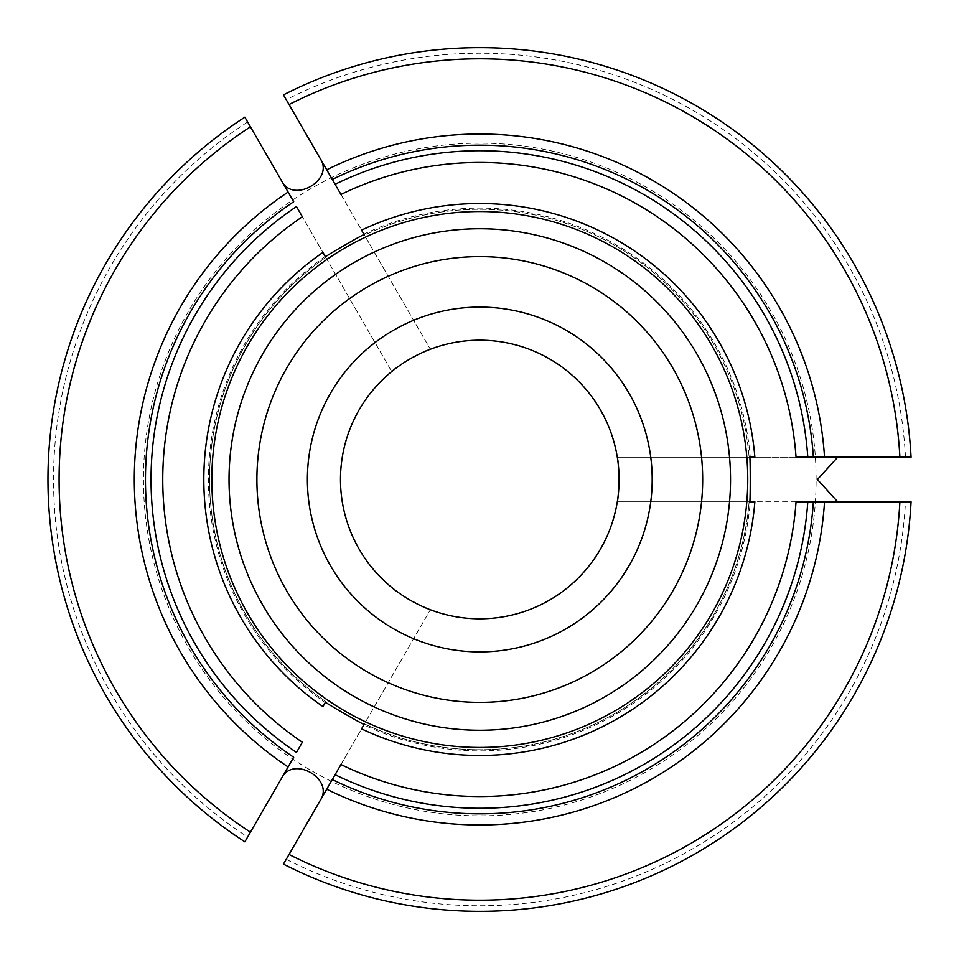 <?xml version="1.0" encoding="UTF-8"?>
<svg xmlns="http://www.w3.org/2000/svg" width="959" height="959" viewBox="0 0 959 959"><rect width="100%" height="100%" fill="white"/><g stroke="black" fill="none" stroke-linecap="round" stroke-linejoin="round"><path stroke-width="0.72" stroke-dasharray="4.79 3.6" d="M296.487 752.407L302.361 742.242M288.108 766.924L293.694 757.25A334.331 334.331 0 0 1 293.694 201.75A334.331 334.331 0 0 0 293.694 757.25M244.857 117.166A431.838 431.838 0 0 0 244.857 841.834M320.15 158.415L430.339 349.268C433.36 345.408 386.957 372.188 391.728 371.565L325.82 257.396A270.246 270.246 0 0 0 325.82 701.604A270.246 270.246 0 0 1 325.82 257.396L302.361 216.758M288.108 192.076L293.694 201.75M296.487 206.593L391.728 371.565C387.568 371.792 432.773 345.731 430.339 349.268L364.156 234.643M911.05 457.215A431.838 431.838 0 0 0 283.456 94.869M340.481 479.5A139.307 139.307 0 0 0 549.435 600.142A139.307 139.307 0 0 0 549.435 358.858A139.307 139.307 0 0 0 340.481 479.5M837.675 501.785L617.296 501.785C619.142 505.669 619.166 453.487 617.296 457.215L749.662 457.215M749.662 501.785L617.296 501.785C619.13 506.34 619.142 452.768 617.296 457.215L837.675 457.215M320.15 800.585L430.339 609.732C433.264 613.556 386.873 586.752 391.728 587.435C387.448 587.1 432.617 613.209 430.339 609.732L364.156 724.357M813.376 457.215A334.331 334.331 0 0 0 332.293 179.465M340.96 194.473L364.432 235.111A270.246 270.246 0 0 1 749.111 457.215A270.246 270.246 0 0 0 364.432 235.111L363.857 234.128A271.385 271.385 0 0 1 750.262 457.215L796.042 457.215M364.432 723.889A270.246 270.246 0 0 0 749.111 501.785A270.246 270.246 0 0 1 364.432 723.889A270.246 270.246 0 0 0 749.111 501.785L750.262 501.785A271.385 271.385 0 0 1 363.857 724.872L340.96 764.527M749.111 501.785L796.042 501.785M283.456 864.131A431.838 431.838 0 0 0 911.05 501.785A431.838 431.838 0 0 1 283.456 864.131M816.109 479.5A336.321 336.321 0 0 0 311.627 188.228A336.321 336.321 0 0 0 311.627 770.772A336.321 336.321 0 0 0 816.109 479.5M730.53 479.5A250.743 250.743 0 0 0 354.41 262.346A250.743 250.743 0 0 0 354.41 696.654A250.743 250.743 0 0 0 730.53 479.5M307.383 479.5A172.404 172.404 0 0 1 479.788 307.096A172.404 172.404 0 0 1 652.192 479.5A172.404 172.404 0 0 1 479.788 651.904A172.404 172.404 0 0 1 307.383 479.5M247.65 121.997A426.264 426.264 0 0 0 247.65 837.003M905.476 457.215A426.264 426.264 0 0 0 286.25 99.7M325.209 256.437A271.385 271.385 0 0 0 325.245 702.587M286.25 859.3A426.264 426.264 0 0 0 905.476 501.785"/><path stroke-width="1.44" d="M322.943 706.579L325.545 702.072C321.852 700.825 366.877 726.838 364.156 724.357L361.555 728.864A275.976 275.976 0 0 0 754.865 501.785L749.662 501.785C750.429 505.609 750.441 453.619 749.662 457.215L754.865 457.215A275.976 275.976 0 0 0 361.555 230.136L364.156 234.643C367.081 232.054 322.044 258.043 325.545 256.928L322.596 252.673A275.976 275.976 0 0 0 322.943 706.579L325.545 702.072M302.361 742.242L296.487 752.407A328.757 328.757 0 0 1 296.487 206.593L302.361 216.758A317.045 317.045 0 0 0 302.361 742.242M335.087 774.704A328.757 328.757 0 0 0 807.79 501.785L796.042 501.785A317.045 317.045 0 0 1 340.96 764.527L332.293 779.535A334.331 334.331 0 0 0 813.376 501.785L911.05 501.785A431.838 431.838 0 0 1 283.456 864.131L320.15 800.585C334.919 779.152 292.807 754.757 281.538 778.288L293.694 757.25A334.331 334.331 0 0 1 293.694 201.75A334.331 334.331 0 0 0 293.694 757.25M244.857 117.166L288.108 192.076A345.468 345.468 0 0 0 288.108 766.924L244.857 841.834A431.838 431.838 0 0 1 244.857 117.166L293.694 201.75M281.538 778.288L244.857 841.834M281.538 180.712C292.711 204.219 334.907 179.944 320.15 158.415L283.456 94.869A431.838 431.838 0 0 1 911.05 457.215L837.675 457.215L817.416 479.5L837.675 501.785L911.05 501.785A431.838 431.838 0 0 1 283.456 864.131L289.043 854.469A420.689 420.689 0 0 0 899.89 501.785M807.79 457.215A328.757 328.757 0 0 0 335.087 184.296L340.96 194.473A317.045 317.045 0 0 1 796.042 457.215L813.376 457.215A334.331 334.331 0 0 0 332.293 179.465L283.456 94.869M326.719 169.791A345.468 345.468 0 0 1 824.536 457.215L911.05 457.215M747.744 479.5A267.957 267.957 0 0 0 327.163 259.254A267.957 267.957 0 0 0 355.477 716.876A267.957 267.957 0 0 0 747.744 479.5M619.094 479.5A139.307 139.307 0 0 0 479.788 340.193A139.307 139.307 0 0 0 340.481 479.5A139.307 139.307 0 0 0 479.788 618.807A139.307 139.307 0 0 0 619.094 479.5M335.087 184.296L332.293 179.465M807.79 501.785L813.376 501.785A334.331 334.331 0 0 1 332.293 779.535L289.043 854.469M824.536 457.215L813.376 457.215M325.245 256.413L322.943 252.421L325.245 256.413A271.385 271.385 0 0 0 325.209 256.437M361.555 230.136L363.857 234.128M754.865 457.215L750.262 457.215M754.865 501.785L750.262 501.785M361.555 728.864L363.857 724.872M730.53 479.5A250.743 250.743 0 0 0 354.41 262.346A250.743 250.743 0 0 0 354.41 696.654A250.743 250.743 0 0 0 730.53 479.5M652.192 479.5A172.404 172.404 0 0 1 393.586 628.804A172.404 172.404 0 0 1 393.586 330.196A172.404 172.404 0 0 1 652.192 479.5M899.89 457.215A420.689 420.689 0 0 0 289.043 104.531M824.536 501.785A345.468 345.468 0 0 1 326.719 789.209M250.431 126.828A420.689 420.689 0 0 0 250.431 832.172M702.671 479.5A222.884 222.884 0 0 0 368.34 286.477A222.884 222.884 0 0 0 368.34 672.523A222.884 222.884 0 0 0 702.671 479.5"/></g></svg>
